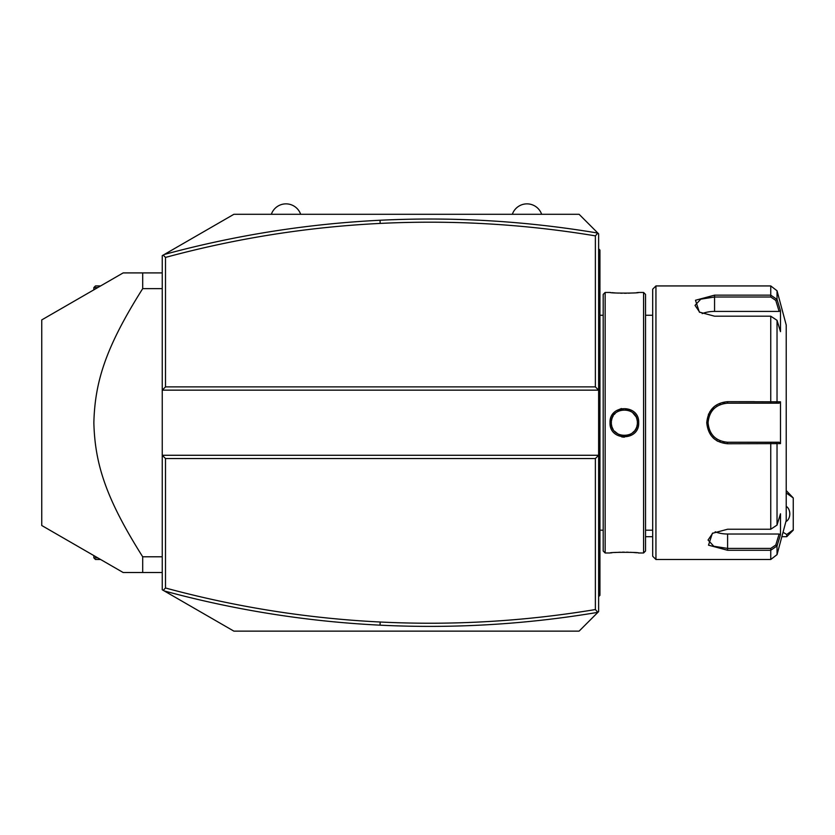 <?xml version="1.0" encoding="UTF-8"?>
<svg xmlns="http://www.w3.org/2000/svg" width="835" height="835" viewBox="0 0 835 835"><rect width="100%" height="100%" fill="white"/><g stroke="black" fill="none" stroke-linecap="round" stroke-linejoin="round"><path stroke-width="1.25" d="M164.286 254.477L233.894 214.292L579.093 214.292L597.87 233.08C525.664 220.951 453.061 216.672 380.029 220.252C306.988 223.874 235.073 235.282 164.286 254.477L162.24 255.656L162.24 390.143L598.632 390.143L598.632 611.596L579.093 631.135L233.894 631.135L162.24 589.771L162.24 390.143L165.497 386.887L595.376 386.887L598.632 390.143L598.632 233.831L597.87 233.08L595.376 235.867C524.046 224.03 452.32 219.876 380.186 223.415C307.51 227.016 235.94 238.351 165.497 257.42L165.497 386.887M541.644 214.292L512.335 214.292A15.51 15.51 0 0 1 541.644 214.292M300.652 214.292L271.344 214.292A15.51 15.51 0 0 1 300.652 214.292M163.243 255.072L165.497 257.42M595.376 386.887L595.376 235.867M595.376 458.53L598.632 455.273L162.24 455.273L165.497 458.53L165.497 587.997C235.94 607.066 307.51 618.411 380.186 622.012C452.32 625.551 524.046 621.397 595.376 609.55L595.376 458.53L165.497 458.53M163.243 590.345L165.497 587.997M164.286 590.95C235.073 610.145 306.988 621.543 380.029 625.164C453.061 628.745 525.664 624.476 597.85 612.347L595.376 609.55M97.779 557.864L93.854 557.864L93.854 555.588M100.607 559.492L95.482 559.492L93.854 557.864M100.607 285.935L95.482 285.935L93.854 287.564L97.779 287.564M93.854 287.564L93.854 289.829M142.701 556.788L142.701 572.518L123.162 572.518L41.75 525.507L41.75 319.909L123.162 272.909L142.701 272.909L142.701 288.639C105.356 347.725 94.929 382.211 93.854 422.708C94.929 463.216 105.356 497.691 142.701 556.788L162.24 556.788M142.701 288.639L162.24 288.639M142.701 572.518L162.24 572.518M142.701 272.909L162.24 272.909M786.215 493.558L786.215 491.095M786.737 493.297L793.25 497.942L793.25 530.183L786.737 536.696L781.852 536.696M652.688 536.696L645.528 536.696M786.737 536.696L786.737 534.494L783.032 532.281M793.25 529.849L786.737 534.494M785.892 521.604A8.141 5.761 90 0 0 789.795 513.901A8.141 5.761 90 0 0 786.215 506.354M786.737 491.095L793.25 497.942M598.632 533.241L599.937 533.116L599.937 595.313L598.632 596.618M599.937 594.009L598.632 595.313M598.632 514.089L599.937 514.224L599.937 533.116M598.632 331.328L599.937 331.203L599.937 514.224M598.632 312.186L599.937 312.311L599.937 331.203M598.632 248.809L599.937 250.114L599.937 312.311M599.937 251.408L598.632 250.114M605.145 552.979L605.145 292.448L603.194 294.4L603.194 551.016L605.145 552.979L610.03 552.979C609.247 552.092 639.537 552.102 638.691 552.979L638.086 552.906M605.145 292.448L610.03 292.448C609.185 293.315 639.474 293.325 638.691 292.448L643.576 292.448L643.576 552.979L638.691 552.979M638.691 422.708C639.516 441.391 609.206 441.402 610.03 422.708C609.185 404.036 639.527 404.025 638.691 422.708L637.387 422.708C638.295 439.471 610.427 439.481 611.335 422.708C610.416 405.956 638.295 405.935 637.387 422.708L637.356 421.863M621.793 436.945L624.35 437.185M636.729 552.77L633.702 552.509M631.98 552.394L630.258 552.311M628.233 552.227L626.469 552.185M624.319 552.165L622.252 552.185M620.489 552.227L618.453 552.311M616.721 552.394L614.904 552.519M611.982 552.77L610.635 552.906M621.428 408.545L616.585 410.549M613.788 412.939L612.17 415.11M610.03 292.448L610.635 292.511M611.992 292.647L614.925 292.908M616.741 293.022L618.495 293.116M620.489 293.189L622.252 293.231M624.361 293.252L626.469 293.231M628.233 293.189L630.258 293.116M636.729 292.647L638.086 292.511M643.576 292.448L645.528 294.4L645.528 551.016L643.576 552.979M655.945 559.492L655.945 285.935L652.688 289.192L652.688 556.235L655.945 559.492L770.747 559.492L770.747 550.275L727.598 550.275L708.518 545.172L712.359 533.335L727.598 529.233L770.747 529.233L777.03 525.09L780.485 513.786L780.485 534.692L777.03 545.986L770.747 550.275L770.747 548.407L727.598 548.407L713.821 546.267L708.049 540.036L712.85 533.022M655.945 285.935L770.747 285.935L770.747 295.141L777.03 299.431L780.485 310.724L780.485 331.631L777.03 320.327L777.03 401.812L780.485 401.812L780.485 443.615L727.598 443.75C715.01 442.56 708.059 435.546 706.754 422.708C708.049 409.891 714.99 402.877 727.598 401.666L777.03 401.812L775.778 403.169L779.139 403.169L727.598 403.169L770.747 403.169L770.747 316.194L714.562 316.194L699.333 312.092L695.482 300.256L714.562 295.152L770.747 295.141L714.562 295.152L714.562 297.01L770.747 297.01L775.778 300.402L779.139 311.413L714.562 311.413A19.539 9.769 180 0 0 702.172 313.626M713.006 437.749L714.509 439.095M716.493 440.515L717.964 441.371M727.483 443.75L727.598 442.247C715.772 441.11 709.259 434.597 708.049 422.708C709.249 410.82 715.762 404.307 727.598 403.169A19.539 19.539 0 0 0 726.44 403.201M727.567 548.407L727.598 550.275M775.778 300.402L777.03 299.431L777.03 290.757L786.215 325.013L786.215 520.414L777.03 554.659L777.03 545.986L775.778 545.025L770.747 548.407M777.03 525.09L777.03 443.604L775.778 442.247L727.598 442.247A19.539 19.539 0 0 1 726.45 442.216M754.297 401.666L727.598 401.666L727.598 403.169M713.977 406.781L709.614 412.062M708.654 413.92L708.404 414.494M780.485 534.692L779.139 534.014L775.778 545.025M779.139 534.014L727.598 534.014A19.539 9.769 0 0 1 715.198 531.791M779.139 442.247L775.778 442.247L779.139 442.247L780.485 443.615M775.381 442.247L771.843 442.247M770.747 529.233L770.747 442.247L727.598 442.247M725.291 442.112A19.539 19.539 0 0 1 724.133 441.945M724.091 441.934A19.539 19.539 0 0 1 722.985 441.694M720.73 441.005A19.539 19.539 0 0 1 719.634 440.556M717.536 439.461A19.539 19.539 0 0 1 716.534 438.824M714.666 437.363A19.539 19.539 0 0 1 713.8 436.548M713.57 436.319A19.539 19.539 0 0 1 712.986 435.682M711.514 433.814A19.539 19.539 0 0 1 710.867 432.822M709.771 430.724A19.539 19.539 0 0 1 709.322 429.628M708.623 427.374A19.539 19.539 0 0 1 708.195 425.057M708.09 423.888A19.539 19.539 0 0 1 708.09 421.539M708.195 420.36A19.539 19.539 0 0 1 708.623 418.043M709.322 415.799A19.539 19.539 0 0 1 709.771 414.703M710.867 412.605A19.539 19.539 0 0 1 711.514 411.613M712.975 409.734A19.539 19.539 0 0 1 713.591 409.087M713.8 408.879A19.539 19.539 0 0 1 714.666 408.064M716.534 406.603A19.539 19.539 0 0 1 717.526 405.967M719.634 404.871A19.539 19.539 0 0 1 720.72 404.422M722.985 403.722A19.539 19.539 0 0 1 723.997 403.503M724.133 403.482A19.539 19.539 0 0 1 725.281 403.305M775.381 403.169L771.843 403.169M780.485 401.812L779.139 403.169M777.03 320.327L770.747 316.194M699.824 312.394L695.023 305.38L700.784 299.16L714.562 297.01L714.562 311.413M780.485 310.724L779.139 311.413M611.356 421.863L611.356 423.564M611.439 424.41L611.804 426.194M612.086 427.092L612.399 427.864M612.765 428.658L613.193 429.42M614.351 431.048L618.359 434.273M619.173 434.659L620.008 434.983M620.843 435.254L621.71 435.463M622.597 435.62L623.317 435.693M623.985 435.734L624.956 435.724M625.352 435.703L626.125 435.62M627.012 435.463L627.868 435.254M628.724 434.983L629.538 434.659M630.362 434.273L631.145 433.835M631.813 433.396L634.402 431.006M635.028 430.192L635.957 428.647M636.322 427.864L636.635 427.061M636.907 426.194L637.272 424.41M637.356 423.564L637.387 422.708M637.272 421.017L636.907 419.222M636.635 418.345L636.322 417.563M635.832 416.55L632.575 412.594M631.156 411.592L630.362 411.154M629.538 410.757L628.724 410.434M627.868 410.162L627.001 409.954M626.125 409.808L625.342 409.724M623.39 409.724L622.618 409.797M621.71 409.954L620.854 410.162M619.977 410.444L619.173 410.757M618.349 411.154L617.566 411.592M615.28 413.367L614.309 414.421M613.182 416.018L612.765 416.769M612.389 417.563L612.086 418.356M611.804 419.222L611.439 421.017M380.186 223.415L380.029 220.252M380.186 622.012L380.029 625.164M599.937 559.492L598.632 559.492L599.937 559.492M599.937 546.393L598.632 546.393M599.937 500.937L598.632 500.937M599.937 344.49L598.632 344.49M599.937 299.024L598.632 299.024M599.937 285.935L598.632 285.935M706.754 422.708L708.049 422.708M770.747 295.141L770.747 297.01M727.598 534.014L727.598 548.407M610.03 422.708L611.335 422.708M599.937 530.183L603.194 530.183M645.528 530.183L652.688 530.183M645.528 315.244L652.688 315.244M777.03 554.659L770.747 559.492M777.03 290.757L770.747 285.935M599.937 315.244L603.194 315.244"/></g></svg>
